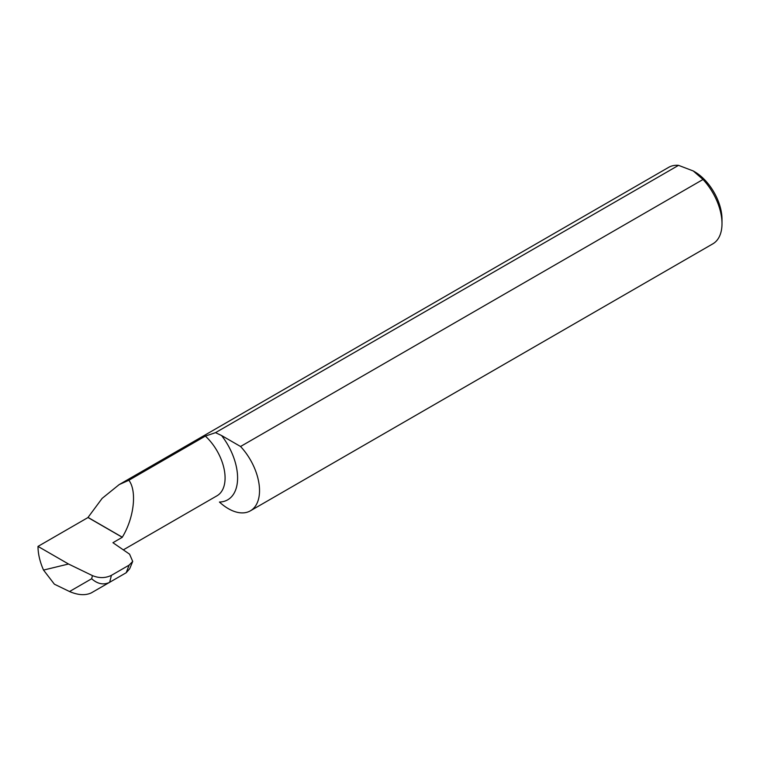 <?xml version="1.0" encoding="UTF-8"?>
<svg xmlns="http://www.w3.org/2000/svg" width="760" height="760" viewBox="0 0 760 760"><rect width="100%" height="100%" fill="white"/><g stroke="black" fill="none" stroke-linecap="round" stroke-linejoin="round"><path stroke-width="1.14" d="M693.272 170.971L694.526 171.693A38.855 22.429 60 0 1 722 219.279L722 223.611A44.166 25.498 -120 0 0 703.019 179.483L693.272 170.971L678.528 165.347A44.166 25.498 -120 0 0 668.695 167.333L119.168 484.604L128.858 480.253L205.352 436.088L215.517 432.659L678.528 165.347M703.019 179.483L240.549 446.49L221.578 435.537A47.757 27.569 60 0 1 237.576 479.36A47.757 27.569 60 0 1 219.44 502.046A44.166 25.498 -120 0 0 250.382 510.834L712.851 243.827A44.166 25.498 -120 0 0 722 223.611M91.276 592.904L109.392 582.445C103.407 585.181 97.498 583.946 91.656 578.75L92.444 575.614C99.094 578.322 105.421 578.236 111.416 575.348L109.668 582.283L91.276 592.904C85.291 595.64 78.043 595.184 69.53 591.527L54.387 584.193L43.529 570.076A44.166 25.498 -120 0 1 38 546.402L88.027 517.522A44.166 25.498 60 0 1 88.027 517.417L102.144 498.37L119.168 484.604M106.808 583.936L126.207 572.736L129.124 565.126L132.706 561.422L129.58 554.173L112.927 542.707L122.293 537.301L88.027 517.522M250.382 510.834A44.166 25.498 -120 0 0 240.549 446.49M215.517 432.659L221.578 435.537M111.416 575.348L129.124 565.126M38 546.402L68.514 564.015L43.529 570.076M92.444 575.614L68.514 564.015M88.027 517.417L122.293 537.206A38.912 22.467 60 0 1 122.293 537.301M122.293 537.206C134.035 518.111 137.161 491.064 128.858 480.253M109.668 582.283L125.941 572.888M132.706 561.422L129.703 568.736L126.207 572.736L106.751 583.965M123.329 549.86L217.027 495.767A38.912 22.467 -120 0 0 205.352 436.088M69.53 591.527L91.656 578.75"/></g></svg>
